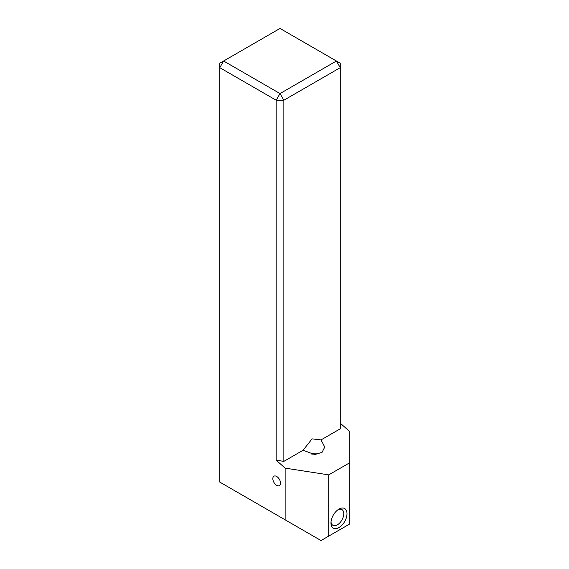 <?xml version="1.0" encoding="UTF-8"?>
<svg xmlns="http://www.w3.org/2000/svg" width="569" height="569" viewBox="0 0 569 569"><rect width="100%" height="100%" fill="white"/><g stroke="black" fill="none" stroke-linecap="round" stroke-linejoin="round"><path stroke-width="0.85" d="M330.966 522.975A11.33 6.543 120 0 0 338.975 527.598A11.33 6.543 120 0 0 346.983 513.722A11.33 6.543 120 0 0 338.975 509.099A11.33 6.543 120 0 0 330.966 522.975M331.009 521.972A9.061 5.235 120 0 0 332.844 525.272A9.061 5.235 120 0 0 339.828 522.847A9.061 5.235 120 0 0 343.783 513.722A9.061 5.235 120 0 0 341.905 509.575A9.061 5.235 120 0 0 338.128 509.639M311.912 454.354L314.501 453.137L317.054 453.152L318.846 453.984M276.683 476.466A5.441 3.137 -120 0 0 273.959 476.196A5.441 3.137 -120 0 0 273.127 480.549A5.441 3.137 -120 0 0 276.683 485.343A5.441 3.137 -120 0 0 279.4 485.613A5.441 3.137 -120 0 0 280.233 481.253A5.441 3.137 -120 0 0 276.683 476.466M340.255 423.18L349.231 431.131L349.231 463.038L328.718 474.873L285.14 468.131L276.171 460.179L276.171 100.229L219.769 67.668L219.769 482.085L285.14 519.831L285.14 468.131M283.86 461.367L283.86 100.229L340.255 67.668L340.255 428.806L321.03 439.908L324.75 447.049L322.047 452.355L314.771 454.581L303.085 450.264L283.86 461.367L276.171 460.179M349.231 463.038L349.231 524.269L328.718 536.112L328.718 474.873M285.14 519.831L321.03 540.55L328.718 536.112M280.012 28.45L223.617 61.011L280.012 93.572L336.414 61.011L280.012 28.45M303.085 450.264L312.061 438.863L321.03 439.908M219.769 63.23L219.769 67.668L223.617 61.011L219.769 63.23M340.255 63.23L336.414 61.011L340.255 67.668L340.255 63.23M280.012 93.572L276.171 100.229L283.86 100.229L280.012 93.572"/></g></svg>
